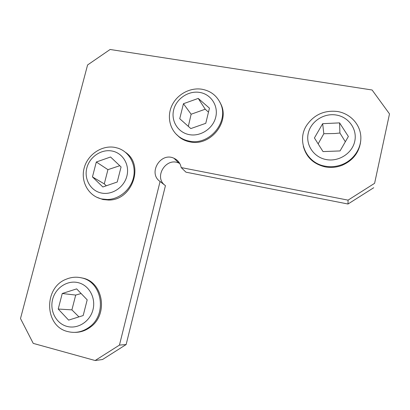 <?xml version="1.0" encoding="UTF-8"?>
<svg xmlns="http://www.w3.org/2000/svg" width="410" height="410" viewBox="0 0 410 410"><rect width="100%" height="100%" fill="white"/><g stroke="black" fill="none" stroke-linecap="round" stroke-linejoin="round"><path stroke-width="0.61" d="M360.749 140.574C359.483 152.115 353.276 160.356 342.14 165.286C336.661 167.393 331.08 167.936 325.396 166.926C313.635 164.195 306.275 157.291 303.318 146.216M337.497 111.499C349.771 113.483 359.657 123.6 360.754 135.623C361.902 147.631 354.004 159.905 342.119 164.553C336.62 166.67 331.013 167.218 325.304 166.204C306.183 163.231 296.286 140.568 306.823 125.091C314.234 114.574 324.459 110.044 337.497 111.499M125.557 152.376C144.72 165.087 132.076 200.736 108.435 200.039L102.889 199.521L96.524 197.154M115.092 147.436L118.09 148.22C129.283 151.885 136.212 164.461 133.634 176.884C131.149 189.317 119.541 199.306 107.425 199.506L101.859 198.983C88.642 196.246 80.468 181.768 84.127 168.161C87.591 154.519 101.972 144.833 115.092 147.436M219.642 101.726L220.913 104.186C230.071 122.318 210.12 146.601 189.973 141.906C186.309 141.214 182.998 139.81 180.041 137.704L175.731 133.716M202.022 89.252C210.54 90.866 216.659 95.525 220.375 103.228C229.569 121.432 209.53 145.822 189.302 141.112C185.622 140.415 182.296 139.01 179.329 136.894C169.755 130.047 166.665 116.419 172 105.355C177.269 94.259 190.178 87.284 202.022 89.252M80.79 277.708L82.728 278.098C103.202 281.988 108.594 314.48 90.385 327.124C85.726 330.588 80.626 332.336 75.081 332.372M81.6 277.893C102.151 281.793 107.558 314.429 89.267 327.129C82.584 331.972 75.435 333.458 67.814 331.587C44.244 326.401 43.455 287.533 66.271 279.195C71.304 277.104 76.414 276.668 81.6 277.893M336.256 115.025C348.69 116.973 357.474 129.263 354.747 141.296C352.21 153.366 338.768 161.96 326.324 159.587C313.84 157.384 305.481 145.002 308.253 133.219C310.847 121.406 323.864 112.899 336.256 115.025M112.089 151.034C122.81 153.012 129.847 164.712 126.895 176.039C124.107 187.396 112.007 195.37 101.301 193.002C90.548 190.809 83.86 179.032 86.838 167.931C89.662 156.794 101.408 148.897 112.089 151.034M199.701 92.419C210.955 94.177 218.571 105.744 215.737 117.142C213.067 128.566 200.587 136.797 189.338 134.644C178.042 132.655 170.796 121.001 173.671 109.834C176.382 98.636 188.487 90.492 199.701 92.419M78.254 282.669C89.052 285.237 96.058 297.891 92.983 309.693C90.072 321.537 77.792 329.389 67.009 326.406C56.175 323.592 49.533 310.872 52.634 299.31C55.575 287.712 67.491 279.922 78.254 282.669M359.683 146.544L359.621 146.134M360.323 143.408L360.339 143.828M339.582 122.877L322.66 123.682L314.419 137.955L323.024 151.592L340.059 150.931L348.372 136.489L339.582 122.877L339.905 133.009L335.047 133.511L323.818 133.721L318.15 143.869M119.776 165.717L107.932 169.658L104.278 183.89L106.323 185.776M198.23 98.415L183.449 103.72L179.734 118.721L190.824 128.576L205.764 123.318L209.454 108.158L198.23 98.415L205.236 109.219L191.127 114.231L188.328 126.357M81.118 293.524L75.706 295.072L71.904 309.868L78.935 316.884M87.581 64.965L20.5 318.549L33.241 343.385L95.135 360.518L119.453 345.102L160.074 181.486C147.656 173.235 160.607 151.695 173.999 158.28C177.935 160.125 180.333 163.226 181.199 167.582L348.069 200.136L374.607 183.306L389.5 113.898L372.095 89.995L110.116 49.482L87.581 64.965M374.607 183.306L389.5 113.898M373.73 187.718L348.008 204.011L348.069 200.136M348.008 204.011L185.966 172.179L181.199 167.582M179.775 163.518L178.955 163.124C166.291 156.861 153.607 176.751 164.876 185.228M119.453 345.102L126.142 344.549L165.435 185.663L160.074 181.486M126.142 344.549L102.515 359.519L95.135 360.518M178.755 136.714L178.468 136.243M102.849 186.975L117.234 182.014L121.078 166.947L110.556 156.999L96.314 162.006L92.45 176.92L102.849 186.975M68.624 320.118L83.184 315.551L87.192 299.843L76.655 288.881L62.243 293.509L58.215 309.043L68.624 320.118M322.66 123.682L323.818 133.721M345.343 141.757L339.905 133.009M92.45 176.92L104.278 183.89M96.314 162.006L107.932 169.658M183.449 103.72L191.127 114.231M208.475 112.171L205.236 109.219M58.215 309.043L71.904 309.868M62.243 293.509L75.706 295.072M342.14 165.286L342.119 164.553M108.435 200.039L107.425 199.506M220.913 104.186L220.375 103.228M90.385 327.124L89.267 327.129M180.041 137.704L179.329 136.894M178.955 163.124L173.999 158.28"/></g></svg>
